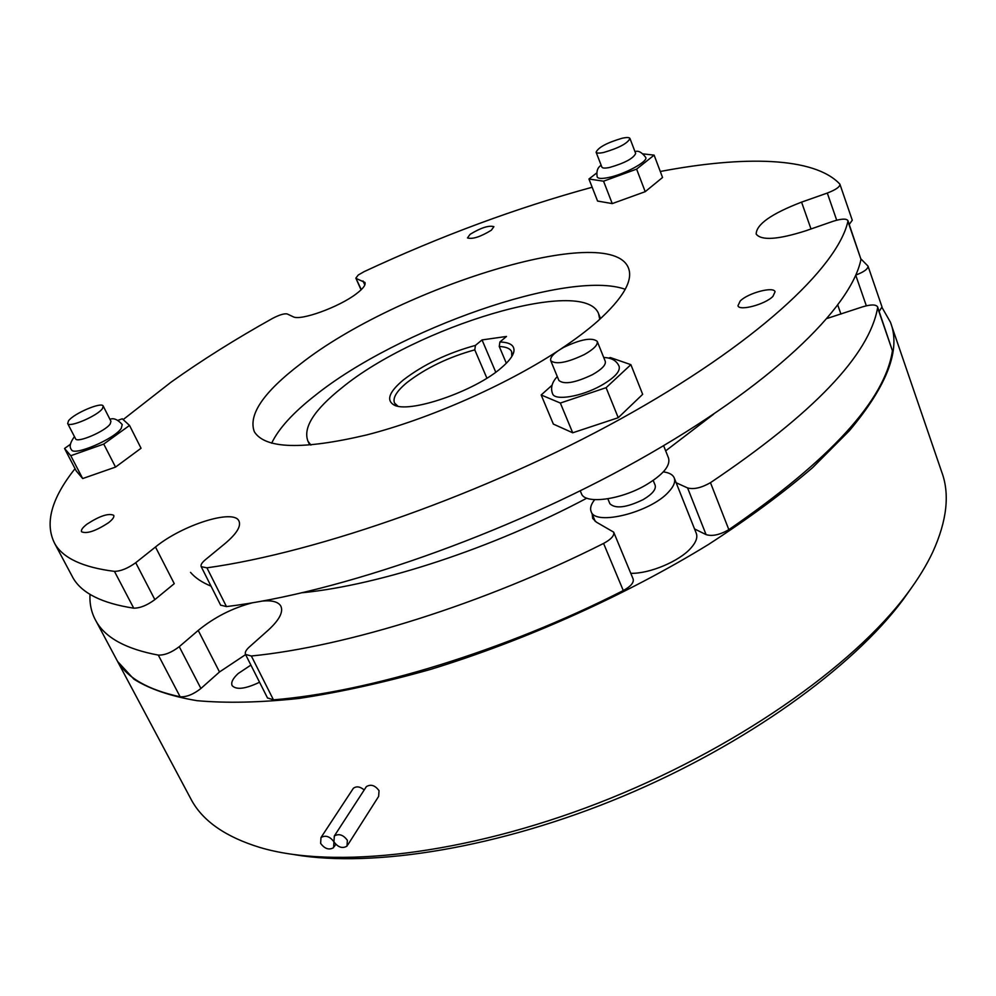 <?xml version="1.0" encoding="UTF-8"?>
<svg xmlns="http://www.w3.org/2000/svg" width="996" height="996" viewBox="0 0 996 996"><rect width="100%" height="100%" fill="white"/><g stroke="black" fill="none" stroke-linecap="round" stroke-linejoin="round"><path stroke-width="1.49" d="M911.589 587.677L903.185 599.555C852.663 667.681 745.543 744.996 622.537 796.427C499.494 847.795 373.587 868.051 294.779 854.717M189.651 796.638L191.842 800.747C203.495 821.551 226.192 837.126 259.944 847.472C333.025 869.334 464.161 855.178 598.584 802.988C732.956 750.797 853.298 666.623 907.58 593.18C918.163 578.962 926.541 565.28 932.729 552.133C947.022 520.696 949.985 493.867 941.594 471.631L891.208 324.497M594.674 499.668C590.939 504.374 589.781 508.396 591.201 511.72C595.347 526.125 650.425 512.405 668.515 492.049C673.844 486.372 675.724 481.603 674.155 477.719C672.686 474.569 669.075 472.627 663.311 471.88M630.779 573.323C649.504 573.845 679.397 561.283 690.938 548.037C696.104 542.21 697.86 537.23 696.204 533.109L674.304 478.105M259.558 682.235C245.514 688.933 236.388 690.079 232.168 685.671C230.761 682.596 232.778 678.55 238.193 673.533L250.892 665.079M191.842 800.747L117.578 661.444L133.937 679.197C149.649 689.07 170.64 696.229 196.922 700.661C226.204 703.313 260.168 702.578 298.825 698.457C339.823 692.282 383.721 682.609 430.546 669.412C525.639 640.279 625.911 595.172 708.455 544.488C748.046 518.854 782.744 493.257 812.562 467.684L849.351 430.733C887.411 385.415 901.094 349.235 890.424 322.194L882.107 307.627M333.946 841.857L334.32 835.993C338.926 833.353 343.284 834.797 347.367 840.313L347.006 846.127C342.412 848.804 338.055 847.372 333.946 841.857L333.598 847.658C329.029 850.285 324.708 848.866 320.625 843.375L320.998 837.524C325.568 834.934 329.888 836.379 333.946 841.857M365.557 787.873L366.379 786.616C370.898 783.964 375.119 785.321 379.04 790.7L378.629 796.414L347.816 844.857M352.559 789.517L353.368 788.284C356.518 785.981 360.116 786.541 364.2 789.965M592.172 187.236C516.65 207.853 440.643 235.977 364.163 271.622L358.274 274.996L355.846 278.145L361.299 289.624M511.795 356.506L511.633 351.6C510.089 348.476 505.956 346.782 499.257 346.496L499.905 341.989C510.189 342.325 514.845 345.562 513.861 351.675C512.89 356.07 508.906 361.287 501.897 367.337C475.192 391.403 407.252 414.461 393.345 404.575C386.162 399.77 389.523 391.528 403.455 379.874C423.487 364.548 447.478 353.057 475.428 345.4L474.781 349.857L486.895 378.169M474.781 349.857C448.412 357.166 425.852 368.034 407.09 382.464C396.669 391.092 392.486 397.939 394.528 403.019L397.827 406.107M86.951 524.182C82.618 527.544 80.825 530.071 81.56 531.764C86.789 534.055 95.753 531.055 108.477 522.751C112.71 519.426 114.453 516.949 113.718 515.306C108.539 512.99 99.612 515.953 86.951 524.182M470.1 234.321L467.473 237.932C472.515 239.414 480.47 236.849 491.364 230.213L493.904 226.665C488.887 225.183 480.944 227.735 470.1 234.321M740.19 301.016L737.961 305.747C739.206 311.362 765.339 304.403 772.946 296.347L775.062 291.753C773.68 286.138 747.896 293.048 740.19 301.016M599.754 319.343L598.571 313.64C583.781 275.743 415.755 327.049 342.014 387.693C314.089 409.916 302.734 427.757 307.963 441.203L310.889 445.063M598.895 314.487L600.563 318.62M663.61 445.673L668.515 457.998C670.694 465.705 663.025 474.793 645.495 485.251C620.022 500.029 585.075 504.387 581.465 493.742L581.303 493.331M653.214 480.433L655.131 485.189C656.302 489.335 652.33 494.141 643.204 499.594C626.509 507.661 615.404 509.043 609.888 503.727L609.801 503.515M597.289 341.516L605.244 361.274C606.166 364.822 601.895 369.292 592.446 374.67C575.277 382.838 564.097 384.78 558.918 380.484L558.843 380.298M552.506 393.582L552.631 393.881C554.959 400.965 581.291 396.632 600.849 385.689C614.383 377.932 620.471 371.483 619.114 366.329C616.711 360.714 611.581 357.776 603.713 357.489M584.279 354.576C567.035 362.756 555.843 364.785 550.726 360.664C549.867 357.141 554.212 352.696 563.773 347.33C580.867 339.213 592.01 337.221 597.214 341.342C598.098 344.79 593.79 349.21 584.279 354.576M103.235 406.119L110.954 421.296L110.207 423.96C105.402 431.293 77.053 443.432 75.572 438.788L75.522 438.688M71.388 449.545L71.463 449.706C73.629 456.479 114.515 438.975 121.238 428.38L122.247 424.557C117.727 419.503 113.631 417.747 109.946 419.304M68.55 420.773C73.829 413.452 101.704 401.587 103.198 406.032L102.414 408.634C97.521 415.842 69.085 428.031 67.666 423.524L68.55 420.773M629.958 138.456L635.672 153.446C633.456 158.426 624.729 163.107 609.502 167.49C605.045 168.386 602.505 168.262 601.883 167.116L596.094 152.201C598.335 147.346 607.025 142.689 622.189 138.232C626.733 137.249 629.323 137.323 629.958 138.456C627.692 143.337 618.939 148.006 603.688 152.463C599.243 153.384 596.704 153.297 596.094 152.201M597.164 176.902L597.202 176.989C598.098 178.658 601.733 178.857 608.095 177.612C624.081 174.586 648.483 161.427 645.719 157.393C641.785 152.214 638.212 150.309 634.987 151.653M123.155 419.59L171.088 382.14C201.852 360.216 235.703 338.951 272.655 318.346C279.39 314.861 284.209 313.391 287.134 313.927L293.123 316.728C300.132 321.16 338.939 307.191 356.219 293.882C363.042 288.74 365.93 284.918 364.91 282.428L356.369 278.556M271.659 443.208C278.606 428.579 293.222 412.568 315.52 395.151C397.74 329.365 568.181 269.082 625.239 289.276M560.736 349.061C575.053 339.549 587.304 330.311 597.488 321.359C623.297 298.041 633.568 280.137 628.302 267.638C608.992 221.523 396.844 288.205 300.892 363.64C263.504 392.113 247.992 414.834 254.354 431.791C265.197 448.947 302.647 449.993 366.69 434.928C428.417 419.129 504.599 385.701 557.424 351.252M75.049 468.655C51.244 498.585 44.484 523.597 54.78 543.667C63.059 558.171 82.954 567.396 114.453 571.368C120.74 571.256 127.837 568.367 135.73 562.715L154.853 599.617C147.084 605.344 140.038 608.195 133.725 608.17L114.453 571.368M71.351 574.767L72.994 577.842C81.734 593.193 101.978 603.302 133.725 608.17M307.963 441.203L309.445 444.341M70.504 444.228L64.541 448.474L76.244 470.946L82.68 478.553L115.536 467.087L141.046 448.25L129.53 425.441L122.296 418.793L117.877 420.362M206.931 567.832L226.466 606.601C338.217 593.006 505.308 534.802 637.764 460.55C770.418 386.224 851.418 307.602 860.967 259.309L847.92 221.386C837.499 267.663 755.03 344.653 620.882 418.793C486.957 492.858 318.708 552.357 206.931 567.832L201.204 566.674C200.457 565.018 201.839 562.703 205.363 559.74L225.158 543.455C236.724 533.644 241.306 526.149 238.916 520.958C233.736 508.657 182.268 524.954 155.476 547.003L135.73 562.715M847.92 221.386L847.882 220.514C846.202 218.423 841.172 218.709 832.805 221.386L805.801 230.786C777.901 239.663 761.367 240.758 756.176 234.085C756.313 224.386 771.439 213.729 801.568 202.126L827.303 193.062C835.694 189.825 839.914 186.912 839.952 184.335L839.728 183.974C814.031 156.82 743.589 155.613 660.286 171.486M596.654 173.005L588.947 179.006L597.575 201.055L612.254 203.595L645.209 191.68L662.552 177.487L654.123 155.139L643.192 153.894M552.133 385.166L541.177 394.976L553.353 424.084L572.7 432.787L618.242 417.71L642.669 394.329L630.879 364.661L610.299 357.539L608.618 358.099M90.014 594.338C89.466 604.261 91.557 613.312 96.263 621.479C105.564 637.901 126.255 649.106 158.302 655.094C164.651 655.306 171.623 652.492 179.255 646.678L200.918 688.485C193.436 694.374 186.501 697.15 180.139 696.789L158.302 655.094M252.486 602.779C232.442 608.033 214.352 617.246 198.216 630.418L179.255 646.678M251.353 656.003L273.452 699.839C368.956 692.145 504.947 650.762 623.284 590.553L603.576 543.43C483.869 603.825 346.907 646.541 251.353 656.003L245.526 654.447C244.667 652.579 245.925 650.102 249.299 647.014L268.273 630.132C279.353 619.948 283.536 611.93 280.822 606.078C278.27 601.833 272.095 600.152 262.297 601.074M603.576 543.43C611.158 539.322 614.532 535.562 613.685 532.15L596.467 522.19L592.695 518.43L592.197 514.123M687.589 487.94C693.751 489.609 701.371 487.866 710.472 482.674L728.848 529.66C719.859 534.852 712.265 536.508 706.077 534.615L687.589 487.94L676.16 482.749M710.472 482.674C813.558 413.328 869.284 355.012 877.625 307.727L877.551 306.756C875.77 304.34 870.741 304.39 862.474 306.88L827.215 318.421M855.801 275.07C864.018 271.945 868.089 268.957 868.014 266.119L861.005 258.985M190.535 572.389C195.291 577.917 202.113 582.498 211.028 586.134M302.697 592.695C380.223 584.976 492.808 548.211 586.818 498.162M665.677 450.864L713.634 414.174M728.848 529.66C830.44 459.704 884.971 400.068 892.428 350.766L877.625 307.727M868.014 266.119L882.02 306.942L879.157 311.437M877.551 306.756L892.428 350.766M706.077 534.615L694.536 528.938M613.748 532.312L633.145 579.025C634.066 582.61 630.779 586.445 623.284 590.553M273.452 699.839L267.476 697.922M245.601 654.596L219.506 671.964L200.918 688.485M115.113 656.825L116.955 660.298C126.766 677.654 147.831 689.817 180.139 696.789M155.476 547.003L174.263 583.656L154.853 599.617M839.952 184.335L852.277 220.241L849.239 224.449M847.882 220.514L860.967 259.309M226.466 606.601L220.614 605.12M588.947 179.006L603.551 181.197L612.254 203.595M603.551 181.197L636.606 169.121L645.209 191.68M636.606 169.121L654.123 155.139M64.541 448.474L70.791 455.707L82.68 478.553M70.791 455.707L103.746 444.067L115.536 467.087M103.746 444.067L129.53 425.441M541.177 394.976L560.35 403.044L606.091 387.681L618.242 417.71M560.35 403.044L572.7 432.787M606.091 387.681L630.879 364.661M499.905 341.989L506.491 336.461L482.039 339.922L475.428 345.4M499.257 346.496L506.329 363.229M482.039 339.922L495.759 372.18M364.81 284.993L363.017 280.947M219.506 671.964L198.216 630.418M840.948 314.101L837.81 305.187M866.321 305.784L855.738 275.207M811.005 228.98L801.568 202.126M836.702 220.203L827.303 193.062M591.201 511.72L595.259 521.443M334.32 835.993L366.379 786.616M320.998 837.524L353.368 788.284M334.395 846.426L335.752 844.309M355.846 278.145L361.062 289.861M397.603 405.982L393.345 404.575M511.981 355.784L513.861 351.675M580.245 490.829L581.465 493.742M607.846 498.784L609.888 503.727M557.299 376.563C551.896 382.302 550.34 388.079 552.631 393.881M550.726 360.664L558.918 380.484M74.501 436.709L73.965 437.294C69.994 442.921 69.16 447.055 71.463 449.706M54.78 543.667L72.994 577.842M96.263 621.479L116.955 660.298M245.526 654.447L267.563 698.084M628.302 267.638L628.688 268.646M601.173 165.286C597.575 167.428 596.243 171.337 597.202 176.989M67.666 423.524L75.572 438.788M201.204 566.674L220.689 605.269"/></g></svg>
